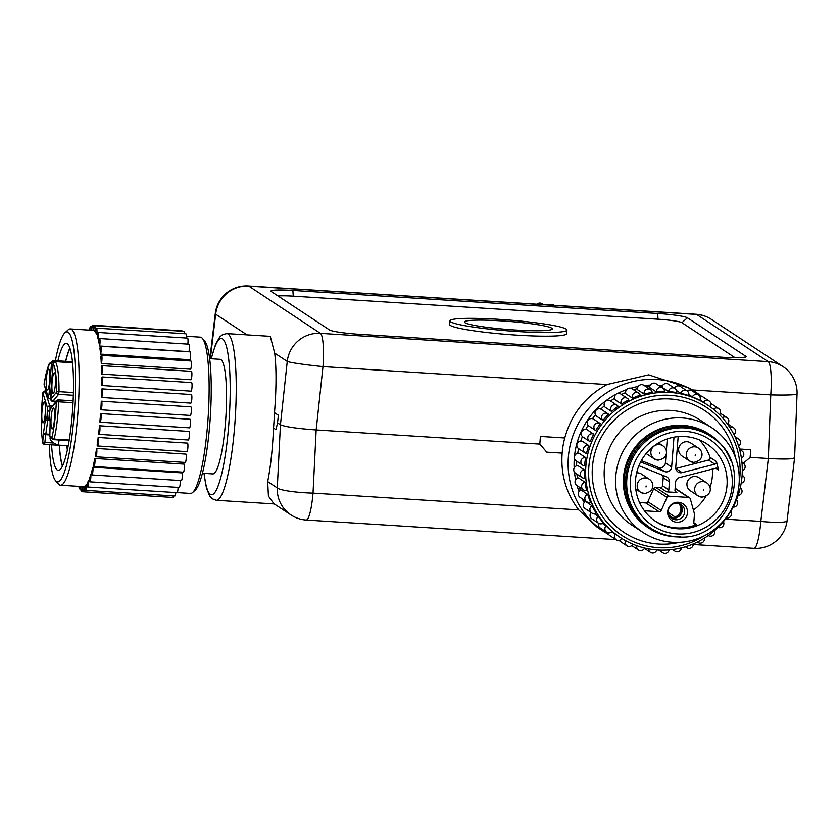 <?xml version="1.0" encoding="UTF-8"?>
<svg xmlns="http://www.w3.org/2000/svg" width="839" height="839" viewBox="0 0 839 839"><rect width="100%" height="100%" fill="white"/><g stroke="black" fill="none" stroke-linecap="round" stroke-linejoin="round"><path stroke-width="1.26" d="M611.61 411.488A79.327 77.912 -56.6 0 1 618.133 406.296A4.174 4.101 123.4 0 0 611.757 406.055A4.174 4.101 123.4 0 0 611.61 411.488L605.045 407.146A4.174 4.101 -56.6 0 1 610.54 400.99A79.327 77.912 -56.6 0 1 614.473 398.389M692.416 396.91A79.327 77.912 -56.6 0 1 696.192 398.525A79.327 77.912 -56.6 0 1 699.873 400.339A4.174 4.101 123.4 0 0 698.488 395.043A4.174 4.101 123.4 0 0 692.416 396.91L688.819 394.54M584.93 501.879A79.327 77.912 -56.6 0 1 584.007 499.981M580.263 490.406A79.327 77.912 -56.6 0 1 579.288 487.102M577.452 478.282A79.327 77.912 -56.6 0 1 576.938 474.15M576.582 465.813A79.327 77.912 -56.6 0 1 576.76 461.261M577.693 453.301A79.327 77.912 -56.6 0 1 578.616 448.666M580.766 441.062A79.327 77.912 -56.6 0 1 582.434 436.574M585.737 429.421A79.327 77.912 -56.6 0 1 588.097 425.216M592.47 418.682A79.327 77.912 -56.6 0 1 595.459 414.896M600.818 409.117A79.327 77.912 -56.6 0 1 604.332 405.877M621.5 394.477A79.327 77.912 -56.6 0 1 625.621 392.6M633.508 389.736A79.327 77.912 -56.6 0 1 637.483 388.656M646.418 386.989A79.327 77.912 -56.6 0 1 649.753 386.643M660.199 386.475A79.327 77.912 -56.6 0 1 662.128 386.59M697.429 399.343A79.327 77.912 123.4 0 0 595.826 433.417A79.327 77.912 123.4 0 0 620.294 537.453A79.327 77.912 123.4 0 0 630.488 543.116A79.327 77.912 123.4 0 0 732.08 509.032A79.327 77.912 123.4 0 0 707.623 404.996A79.327 77.912 123.4 0 0 697.429 399.343M590.226 441.723A79.327 77.912 -56.6 0 1 593.75 434.162A4.174 4.101 123.4 0 0 588.307 435.902A4.174 4.101 123.4 0 0 590.226 441.723M589.597 441.387L583.021 437.056A4.174 4.101 -56.6 0 1 581.731 431.571A4.174 4.101 -56.6 0 1 587.185 429.82L593.75 434.162M586.482 453.574A79.327 77.912 -56.6 0 1 588.789 445.561A4.174 4.101 123.4 0 0 585.234 453.029A4.174 4.101 123.4 0 0 586.482 453.574M585.234 453.029L578.658 448.697A4.174 4.101 -56.6 0 1 582.224 441.23L588.789 445.561M584.605 465.844A79.327 77.912 -56.6 0 1 585.653 457.591A4.174 4.101 123.4 0 0 583.252 465.488A4.174 4.101 123.4 0 0 584.605 465.844M582.717 465.194L576.152 460.852A4.174 4.101 -56.6 0 1 579.078 453.259L585.653 457.591M584.647 478.22A79.327 77.912 -56.6 0 1 584.405 469.924A4.174 4.101 123.4 0 0 582.654 477.863A4.174 4.101 123.4 0 0 584.647 478.22M582.119 477.559L575.554 473.227A4.174 4.101 -56.6 0 1 577.83 465.593L584.405 469.924M586.618 490.406A79.327 77.912 -56.6 0 1 585.087 482.268A4.174 4.101 123.4 0 0 583.986 490.144A4.174 4.101 123.4 0 0 586.618 490.406M583.451 489.85L576.875 485.519A4.174 4.101 -56.6 0 1 578.522 477.936L585.087 482.268M590.467 502.1A79.327 77.912 -56.6 0 1 587.688 494.328A4.174 4.101 123.4 0 0 587.216 502.037A4.174 4.101 123.4 0 0 590.467 502.1M586.671 501.743L580.106 497.412A4.174 4.101 -56.6 0 1 581.112 489.997L587.688 494.328M596.089 513.017A79.327 77.912 -56.6 0 1 592.124 505.802A4.174 4.101 123.4 0 0 592.25 513.248A4.174 4.101 123.4 0 0 596.089 513.017M591.715 512.944L585.14 508.612A4.174 4.101 -56.6 0 1 585.559 501.46L592.124 505.802M603.356 522.875A79.327 77.912 -56.6 0 1 598.312 516.394A4.174 4.101 123.4 0 0 598.983 523.484A4.174 4.101 123.4 0 0 603.356 522.875M594.085 513.615L598.312 516.394M612.082 531.454A79.327 77.912 -56.6 0 1 606.083 525.854A4.174 4.101 123.4 0 0 607.247 532.524A4.174 4.101 123.4 0 0 612.082 531.454M602.444 523.463L606.083 525.854M620.294 537.453L619.056 536.645A79.327 77.912 -56.6 0 1 615.239 533.961A4.174 4.101 123.4 0 0 616.822 540.117A4.174 4.101 123.4 0 0 622.024 538.565M611.83 531.706L615.239 533.961M680.712 393.334A79.327 77.912 -56.6 0 1 688.63 395.526A4.174 4.101 123.4 0 0 687.005 390.838A4.174 4.101 123.4 0 0 680.712 393.334L676.58 390.607M668.568 391.645A79.327 77.912 -56.6 0 1 676.748 392.558A4.174 4.101 123.4 0 0 674.965 388.509A4.174 4.101 123.4 0 0 668.568 391.645L661.992 387.314A4.174 4.101 -56.6 0 1 668.4 384.178L674.965 388.509M656.276 391.897A79.327 77.912 -56.6 0 1 664.509 391.519A4.174 4.101 123.4 0 0 658.353 388.027A4.174 4.101 123.4 0 0 656.276 391.897L649.701 387.566A4.174 4.101 -56.6 0 1 656.119 383.78L662.684 388.111M644.142 394.089A79.327 77.912 -56.6 0 1 652.239 392.411A4.174 4.101 123.4 0 0 645.852 389.747A4.174 4.101 123.4 0 0 644.142 394.089L637.567 389.757A4.174 4.101 -56.6 0 1 643.901 385.321L650.466 389.653M632.459 398.158A79.327 77.912 -56.6 0 1 640.22 395.221A4.174 4.101 123.4 0 0 633.728 393.386A4.174 4.101 123.4 0 0 632.459 398.158L625.894 393.827A4.174 4.101 -56.6 0 1 632.029 388.772L638.605 393.103M621.531 403.999A79.327 77.912 -56.6 0 1 628.757 399.888A4.174 4.101 123.4 0 0 622.276 398.871A4.174 4.101 123.4 0 0 621.531 403.999L614.956 399.668A4.174 4.101 -56.6 0 1 620.818 394.036L627.394 398.368M602.958 420.412A79.327 77.912 -56.6 0 1 608.611 414.277A4.174 4.101 123.4 0 0 602.444 414.781A4.174 4.101 123.4 0 0 602.958 420.412L596.382 416.081A4.174 4.101 -56.6 0 1 600.892 409.159A4.174 4.101 -56.6 0 1 601.427 409.453L608.002 413.784M595.763 430.575A79.327 77.912 -56.6 0 1 600.409 423.643A4.174 4.101 123.4 0 0 594.578 424.796A4.174 4.101 123.4 0 0 595.763 430.575M595.7 430.543L589.135 426.202A4.174 4.101 -56.6 0 0 589.198 426.243L595.638 430.491M739.201 482.173A76.716 75.342 123.4 0 0 696.737 401.975A76.716 75.342 123.4 0 0 595.868 440.045A76.716 75.342 123.4 0 0 631.998 541.019A76.716 75.342 123.4 0 0 703.659 536.069M699.999 400.067L703.397 402.311A79.327 77.912 -56.6 0 1 706.396 404.188L707.623 404.996M687.131 390.932A4.174 4.101 -56.6 0 1 691.923 390.712L698.488 395.043M701.373 396.144A83.501 82.012 123.4 0 0 696.527 392.683L690.004 388.384L648.662 374.834L606.996 384.545C585.423 396.333 571.338 414.141 564.762 437.968A83.501 82.012 -56.6 0 0 562.161 453.112C560.578 474.266 566.105 493.196 578.742 509.892L597.221 527.249L608.883 534.747M290.955 514.915A31.316 31.316 0 0 0 306.214 520.033A31.316 5.149 -86.4 0 0 313.031 493.112L316.167 429.946C297.163 428.572 285.25 426.841 280.436 424.754L277.289 487.92A31.316 30.749 -56.6 0 0 290.955 514.915L273.85 503.641L268.417 496.048L267.672 481.565C270.598 467.134 272.549 449.295 273.524 428.058A83.501 13.728 93.6 0 0 274.5 412.673C276.451 388.163 276.524 368.321 274.699 353.135L287.253 361.41A31.316 30.749 123.4 0 1 320.425 333.356L768.209 361.64L696.611 314.436L248.826 286.151L320.425 333.356A31.316 5.149 93.6 0 1 322.984 366.601L316.167 429.946L539.834 444.083L546.745 452.148L562.161 453.112M539.834 444.083L540.389 436.437L564.762 437.968M274.699 353.135L270.263 336.345L226.845 333.597L222.576 334.604L219.671 337.068L215.56 344.368L211.187 358.756M692.364 389.936L770.768 394.886A31.316 5.149 93.6 0 0 768.209 361.64A31.316 30.749 -56.6 0 1 782.997 366.58L711.409 319.376A31.316 30.749 -56.6 0 0 696.611 314.436A31.316 5.149 -86.4 0 0 696.139 314.268L248.354 285.984A31.316 5.149 -86.4 0 1 248.826 286.151A31.316 30.749 123.4 0 0 215.665 314.206L247.002 334.876M273.524 428.058L275.989 429.673L277.531 422.846L280.436 424.754L287.253 361.41A31.316 1.636 6.1 0 0 322.984 366.601L606.996 384.545M274.5 412.673L278.391 415.242L277.531 422.846M693.255 544.48L753.999 548.318A31.316 5.149 -86.4 0 0 760.816 521.397L725.389 519.152M739.484 449.012L750.737 449.725L750.181 457.36L743.354 463.275L750.181 457.36L768.335 458.514C786.762 459.499 795.382 459.069 794.218 457.213M797.05 393.921L794.606 457.706L787.066 520.778A31.316 3.786 -173.2 0 1 760.816 521.397L768.335 458.514L770.768 394.886A31.316 1.993 2.2 0 0 797.05 393.921A31.316 31.316 0 0 0 782.997 366.58L782.997 366.58M750.139 457.339L750.737 449.725M745.756 356.271A26.093 2.412 -175.5 0 1 745.955 356.911A26.093 2.412 -175.5 0 1 724.183 357.351L359.396 334.31A26.093 2.412 -175.5 0 1 329.591 329.979L271.27 291.532A26.093 2.412 -175.5 0 1 271.039 291.332A26.093 2.412 -175.5 0 1 292.853 290.441L657.64 313.482A26.093 2.412 -175.5 0 1 687.435 317.813L745.756 356.271L744.487 357.383M278.055 295.999A20.881 1.93 -175.5 0 1 293.272 296.167L658.059 319.208A20.881 1.93 -175.5 0 1 681.897 322.669L735.163 357.792M566.923 330.063L566.64 333.681A58.709 5.422 -175.5 0 1 517.348 335.17A58.709 5.422 -175.5 0 1 449.578 324.473L449.861 320.844A58.709 5.422 4.5 0 0 517.632 331.541A58.709 5.422 4.5 0 0 566.923 330.063A58.709 5.422 4.5 0 0 499.153 319.355A58.709 5.422 4.5 0 0 449.861 320.844M501.46 320.876A44.058 4.069 4.5 0 0 464.47 322.008A44.058 4.069 4.5 0 0 515.324 330.021A44.058 4.069 4.5 0 0 552.314 328.919A44.058 4.069 4.5 0 0 501.46 320.876M550.132 305.05A4.3 4.226 -56.6 0 1 554.275 305.312M536.929 304.211A4.3 4.226 -56.6 0 1 542.13 303.76L543.452 304.63M526.598 303.561A4.3 4.226 -56.6 0 1 529.021 303.718M209.656 358.662L220.059 359.312A57.409 9.439 93.6 0 1 221.811 360.508A57.409 9.439 93.6 0 1 225.471 422.751A57.409 9.439 93.6 0 1 212.823 473.909L202.419 473.248M186.384 336.271L200.311 337.152A78.289 12.868 93.6 0 1 202.388 338.379L204.716 341.106A75.678 12.438 93.6 0 1 211.092 378.63A75.678 12.438 93.6 0 1 199.965 481.397A75.678 12.438 93.6 0 1 195.309 490.049L192.655 492.451A78.289 12.868 93.6 0 1 190.443 493.416L177.197 492.577M202.388 338.379A78.289 12.868 93.6 0 1 208.974 377.193A78.289 12.868 93.6 0 1 192.655 492.451M101.467 366.832A78.289 12.868 93.6 0 1 101.592 370.408A78.289 12.868 93.6 0 1 101.687 374.1A4.3 0.703 -86.4 0 0 101.865 373.712A4.3 0.703 -86.4 0 0 102.505 368.908A4.3 0.703 -86.4 0 0 102.022 365.668A4.3 0.703 -86.4 0 0 101.634 366.213A4.3 0.703 -86.4 0 0 101.467 366.832M49.302 444.68A75.153 12.354 -86.4 0 0 55.584 480.705L58.384 483.977A78.289 12.868 -86.4 0 0 60.46 485.204A78.289 12.868 -86.4 0 0 78.992 368.982A78.289 12.868 -86.4 0 0 70.329 328.94A78.289 12.868 -86.4 0 0 68.116 329.895L64.928 332.789A75.153 12.354 -86.4 0 0 60.303 341.379A75.153 12.354 -86.4 0 0 55.395 360.686M93.643 330.419L93.003 330.377A4.3 0.703 -86.4 0 0 93.108 327.409A4.3 0.703 -86.4 0 0 92.626 325.217A4.3 0.703 -86.4 0 0 91.619 330.283M70.329 328.94L92.93 330.367A78.289 12.868 93.6 0 1 93.003 330.377M95.594 331.562L94.943 331.52A4.3 0.703 -86.4 0 0 95.122 327.913A4.3 0.703 -86.4 0 0 94.639 325.721A4.3 0.703 -86.4 0 0 93.632 330.535A78.289 12.868 93.6 0 1 94.943 331.52M97.397 334.614L96.716 334.572A4.3 0.703 -86.4 0 0 96.495 328.154A4.3 0.703 -86.4 0 0 96.118 328.699A4.3 0.703 -86.4 0 0 95.531 332.296A78.289 12.868 93.6 0 1 96.716 334.572M99.054 339.491L98.268 339.438A4.3 0.703 -86.4 0 0 98.635 334.918A4.3 0.703 -86.4 0 0 98.153 332.464A4.3 0.703 -86.4 0 0 97.764 333.01A4.3 0.703 -86.4 0 0 97.24 335.936A78.289 12.868 93.6 0 1 98.268 339.438M99.568 338.537L188.964 344.189A4.3 0.703 93.6 0 1 189.446 346.476A4.3 0.703 93.6 0 1 189.132 350.87A4.3 0.703 93.6 0 1 188.974 351.646L99.579 346.004A4.3 0.703 -86.4 0 0 100.051 341.305A4.3 0.703 -86.4 0 0 99.568 338.537A4.3 0.703 -86.4 0 0 99.18 339.082A4.3 0.703 -86.4 0 0 98.719 341.368A78.289 12.868 93.6 0 1 99.579 346.004M100.701 346.234L190.096 351.877A4.3 0.703 93.6 0 1 190.579 354.467A4.3 0.703 93.6 0 1 190.17 359.082A4.3 0.703 93.6 0 1 189.992 359.753L100.596 354.11A4.3 0.703 -86.4 0 0 101.183 349.318A4.3 0.703 -86.4 0 0 100.701 346.234A4.3 0.703 -86.4 0 0 100.313 346.769A4.3 0.703 -86.4 0 0 99.935 348.447A78.289 12.868 93.6 0 1 100.596 354.11M101.529 355.348L190.925 361.001A4.3 0.703 93.6 0 1 191.407 363.906A4.3 0.703 93.6 0 1 190.883 368.667A4.3 0.703 93.6 0 1 190.768 369.034A4.3 0.703 93.6 0 1 190.705 369.202L101.309 363.549A4.3 0.703 -86.4 0 0 101.372 363.392A4.3 0.703 -86.4 0 0 102.001 358.578A4.3 0.703 -86.4 0 0 101.529 355.348A4.3 0.703 -86.4 0 0 101.141 355.893A4.3 0.703 -86.4 0 0 100.858 357.005A78.289 12.868 93.6 0 1 101.309 363.549M55.584 480.705A75.153 12.354 -86.4 0 0 69.71 450.438A75.153 12.354 -86.4 0 0 75.363 370.314A75.153 12.354 -86.4 0 0 64.928 332.789M57.912 360.854A63.67 10.467 93.6 0 1 60.607 351.384A63.67 10.467 93.6 0 1 66.323 343.329A63.67 10.467 93.6 0 1 73.433 391.194A63.67 10.467 93.6 0 1 64.005 462.362A63.67 10.467 93.6 0 1 58.3 470.417A63.67 10.467 93.6 0 1 51.567 444.817M102.022 365.668L191.428 371.32A4.3 0.703 93.6 0 1 191.9 374.551A4.3 0.703 93.6 0 1 191.271 379.364A4.3 0.703 93.6 0 1 191.082 379.752L101.687 374.1M83.124 486.63L82.998 486.62A4.3 0.703 -86.4 0 0 82.893 489.588A4.3 0.703 -86.4 0 0 83.365 491.78A4.3 0.703 -86.4 0 0 84.393 486.305A78.289 12.868 93.6 0 1 83.061 486.63A78.289 12.868 93.6 0 1 82.998 486.62M85.033 486.347L84.393 486.305M86.511 484.239A78.289 12.868 93.6 0 1 85.064 485.854A4.3 0.703 -86.4 0 0 85.012 488.141A4.3 0.703 -86.4 0 0 85.494 490.343A4.3 0.703 -86.4 0 0 86.511 484.239L87.183 484.281M88.672 480.296A78.289 12.868 93.6 0 1 87.204 483.17A4.3 0.703 -86.4 0 0 87.193 484.795A4.3 0.703 -86.4 0 0 87.665 486.987A4.3 0.703 -86.4 0 0 88.682 480.611A4.3 0.703 -86.4 0 0 88.672 480.296L89.406 480.348M90.811 474.591A78.289 12.868 93.6 0 1 89.364 478.66A4.3 0.703 -86.4 0 0 89.364 479.614A4.3 0.703 -86.4 0 0 89.846 481.817A4.3 0.703 -86.4 0 0 90.864 475.43A4.3 0.703 -86.4 0 0 90.811 474.591L91.745 474.654M92.888 467.26A78.289 12.868 93.6 0 1 91.482 472.409A4.3 0.703 -86.4 0 0 91.493 472.735A4.3 0.703 -86.4 0 0 91.965 474.937A4.3 0.703 -86.4 0 0 92.982 468.55A4.3 0.703 -86.4 0 0 92.888 467.26L182.283 472.902A4.3 0.703 93.6 0 1 182.388 474.203A4.3 0.703 93.6 0 1 181.371 480.579L91.965 474.937M94.838 458.482A78.289 12.868 93.6 0 1 93.528 464.596A4.3 0.703 -86.4 0 0 93.989 466.526A4.3 0.703 -86.4 0 0 95.006 460.139A4.3 0.703 -86.4 0 0 94.838 458.482L184.234 464.124A4.3 0.703 93.6 0 1 184.402 465.792A4.3 0.703 93.6 0 1 183.384 472.179L93.989 466.526M96.621 448.466A78.289 12.868 93.6 0 1 95.426 455.399A4.3 0.703 -86.4 0 0 95.856 456.794A4.3 0.703 -86.4 0 0 96.873 450.417A4.3 0.703 -86.4 0 0 96.621 448.466L186.017 454.119A4.3 0.703 93.6 0 1 186.268 456.059A4.3 0.703 93.6 0 1 185.251 462.446L95.856 456.794M98.184 437.476A78.289 12.868 93.6 0 1 97.146 445.037A4.3 0.703 -86.4 0 0 97.523 445.981A4.3 0.703 -86.4 0 0 98.541 439.594A4.3 0.703 -86.4 0 0 98.184 437.476L187.59 443.118A4.3 0.703 93.6 0 1 187.936 445.247A4.3 0.703 93.6 0 1 186.919 451.634L97.523 445.981M99.505 425.772A78.289 12.868 93.6 0 1 98.645 433.784A4.3 0.703 -86.4 0 0 98.95 434.35A4.3 0.703 -86.4 0 0 99.967 427.963A4.3 0.703 -86.4 0 0 99.505 425.772L188.911 431.414A4.3 0.703 93.6 0 1 189.362 433.616A4.3 0.703 93.6 0 1 188.345 439.993L98.95 434.35M100.544 413.637A78.289 12.868 93.6 0 1 99.872 421.912A4.3 0.703 -86.4 0 0 100.103 422.185A4.3 0.703 -86.4 0 0 101.079 417.937A4.3 0.703 -86.4 0 0 100.638 413.606A4.3 0.703 -86.4 0 0 100.544 413.637M101.278 401.378A78.289 12.868 93.6 0 1 100.816 409.705A4.3 0.703 -86.4 0 0 100.942 409.789A4.3 0.703 -86.4 0 0 101.918 405.541A4.3 0.703 -86.4 0 0 101.488 401.21A4.3 0.703 -86.4 0 0 101.278 401.378M190.841 403.119L101.488 397.466A4.3 0.703 -86.4 0 0 102.442 393.229A4.3 0.703 -86.4 0 0 102.001 388.887A4.3 0.703 -86.4 0 0 101.676 389.296A78.289 12.868 93.6 0 1 101.435 397.466A4.3 0.703 -86.4 0 0 101.467 397.476L190.862 403.119A4.3 0.703 93.6 0 1 190.841 403.119M102.19 376.942L191.586 382.594A4.3 0.703 93.6 0 1 192.068 385.825A4.3 0.703 93.6 0 1 191.428 390.628A4.3 0.703 93.6 0 1 191.313 390.911A4.3 0.703 93.6 0 1 191.135 391.152L101.729 385.5A4.3 0.703 -86.4 0 0 102.033 384.986A4.3 0.703 -86.4 0 0 102.662 380.182A4.3 0.703 -86.4 0 0 102.19 376.942A4.3 0.703 -86.4 0 0 101.802 377.487A4.3 0.703 -86.4 0 0 101.739 377.676A78.289 12.868 93.6 0 1 101.729 385.5M79.013 486.368A4.3 0.703 -86.4 0 0 79.495 488.843A4.3 0.703 -86.4 0 0 80.282 486.452M80.953 486.494A4.3 0.703 -86.4 0 0 80.88 489.085A4.3 0.703 -86.4 0 0 81.352 491.276A4.3 0.703 -86.4 0 0 82.358 486.589M173.411 495.901A4.3 0.703 93.6 0 1 172.771 497.433L83.365 491.78M175.802 492.556A4.3 0.703 93.6 0 1 174.89 495.985L85.494 490.343M178.088 487.386A4.3 0.703 93.6 0 1 177.06 492.64L87.665 486.987M180.228 480.506A4.3 0.703 93.6 0 1 180.259 481.072A4.3 0.703 93.6 0 1 179.242 487.459L89.846 481.817M189.939 419.28A4.3 0.703 93.6 0 1 190.044 419.248A4.3 0.703 93.6 0 1 190.516 422.478A4.3 0.703 93.6 0 1 189.887 427.292A4.3 0.703 93.6 0 1 189.499 427.838A4.3 0.703 93.6 0 1 189.425 427.806M101.488 401.21L190.883 406.852A4.3 0.703 93.6 0 1 191.365 410.093A4.3 0.703 93.6 0 1 190.726 414.896A4.3 0.703 93.6 0 1 190.38 415.441A4.3 0.703 93.6 0 1 190.338 415.441L100.942 409.789M102.001 388.887L191.407 394.54A4.3 0.703 93.6 0 1 191.879 397.77A4.3 0.703 93.6 0 1 191.25 402.573A4.3 0.703 93.6 0 1 191.009 403.035A4.3 0.703 93.6 0 1 190.862 403.119M69.889 348.059A63.67 10.467 -86.4 0 0 68.316 351.877A63.67 10.467 -86.4 0 0 65.62 361.336M59.275 445.31A63.67 10.467 -86.4 0 0 62.432 466.18M62.568 465.907A63.145 10.383 93.6 0 1 59.38 445.31M65.736 361.347A63.145 10.383 93.6 0 1 68.326 352.328A63.145 10.383 93.6 0 1 69.994 348.353M67.34 450.092A56.884 9.344 93.6 0 1 66.889 445.792M49.858 434.235L45.809 433.983A2.087 0.881 -171.9 0 1 43.502 432.945A4.174 0.682 93.6 0 0 43.355 434.329L42.737 442.174A2.087 1.72 169.5 0 0 42.737 442.677A2.087 2.087 0 0 0 44.656 444.387L45.736 434.675L49.847 434.938M48.998 417.633L47.068 417.329L47.466 407.723L42.904 392.998A2.087 1.888 -17.2 0 1 45.222 391.226L42.904 392.998A43.576 7.163 -86.4 0 0 42.737 442.174L52.888 443.002M44.436 402.059A10.435 1.72 93.6 0 1 45.306 412.84A10.435 1.72 93.6 0 1 43.02 422.835A10.435 1.72 93.6 0 1 42.799 422.783A10.435 1.72 93.6 0 1 41.95 411.645A10.435 1.72 93.6 0 1 44.331 402.007A10.435 1.72 93.6 0 1 44.436 402.059M69.218 440.045L54.178 439.091A45.663 7.509 -86.4 0 0 58.761 401.797L56.349 401.86L58.499 399.92M50.13 422.395L49.983 420.161L50.634 420.958A2.087 2.045 123.4 0 1 49.732 419.081A4.174 0.682 93.6 0 1 50.13 422.216L49.826 436.144A2.087 2.087 0 0 0 50.76 437.927A2.087 2.045 -56.6 0 1 49.858 436.06L51.976 437.455A2.087 2.045 123.4 0 0 53.874 439.657L54.178 439.091A2.087 1.468 -166.8 0 1 51.976 437.455A43.576 7.163 -86.4 0 0 56.349 401.86L50.036 409.422L48.966 418.504M53.623 408.111A10.435 1.72 93.6 0 1 54.493 418.902A10.435 1.72 93.6 0 1 52.207 428.886A10.435 1.72 93.6 0 1 51.987 428.834A10.435 1.72 93.6 0 1 51.137 417.707A10.435 1.72 93.6 0 1 53.518 408.069A10.435 1.72 93.6 0 1 53.623 408.111M73.402 392.558L59.024 391.656A45.663 7.509 -86.4 0 0 55.364 361.661L53.119 363.57A2.087 2.014 145.7 0 1 55.364 361.661L72.563 362.752M54.545 372.894A10.435 1.72 93.6 0 1 55.416 383.685A10.435 1.72 93.6 0 1 53.13 393.669A10.435 1.72 93.6 0 1 52.909 393.617A10.435 1.72 93.6 0 1 52.06 382.49A10.435 1.72 93.6 0 1 54.441 372.852A10.435 1.72 93.6 0 1 54.545 372.894M50.634 394.75L49.04 394.466L51.557 362.542L53.738 360.581A2.087 2.056 86.6 0 0 51.557 362.542L53.266 362.836M48.872 369.15A10.435 1.72 93.6 0 1 49.742 379.941A10.435 1.72 93.6 0 1 47.456 389.936A10.435 1.72 93.6 0 1 47.236 389.873A10.435 1.72 93.6 0 1 46.386 378.746A10.435 1.72 93.6 0 1 48.767 369.108A10.435 1.72 93.6 0 1 48.872 369.15M90.979 330.241A4.3 0.703 -86.4 0 0 90.979 328.857A4.3 0.703 -86.4 0 0 90.507 326.654A4.3 0.703 -86.4 0 0 89.595 330.157M92.626 325.217L182.032 330.86A4.3 0.703 93.6 0 1 182.294 331.258M94.639 325.721L184.045 331.363A4.3 0.703 93.6 0 1 184.517 333.565A4.3 0.703 93.6 0 1 184.517 333.712M96.495 328.154L185.901 333.796A4.3 0.703 93.6 0 1 186.342 338.033M98.153 332.464L187.548 338.107A4.3 0.703 93.6 0 1 187.831 344.116M625.516 540.61A4.174 4.101 123.4 0 0 626.953 545.79L620.388 541.459A4.174 4.101 -56.6 0 1 619.308 540.41M626.953 545.79A4.174 4.101 123.4 0 0 632.91 544.175M710.255 406.81A4.174 4.101 123.4 0 0 709.165 401.011A4.174 4.101 123.4 0 0 703.397 402.311M699.569 396.092A4.174 4.101 -56.6 0 1 702.589 396.679L709.165 401.011M719.579 414.739A4.174 4.101 123.4 0 0 718.74 408.603A4.174 4.101 123.4 0 0 713.475 409.264M710.927 403.727A4.174 4.101 -56.6 0 1 712.175 404.272L718.74 408.603M727.549 424.083A4.174 4.101 123.4 0 0 722.4 417.717M720.376 413.27A4.174 4.101 -56.6 0 1 720.428 413.302L727.004 417.633M733.947 434.623A4.174 4.101 123.4 0 0 729.899 427.533M738.624 446.086A4.174 4.101 123.4 0 0 735.772 438.493M741.424 458.209A4.174 4.101 123.4 0 0 739.83 450.312M742.295 470.679A4.174 4.101 123.4 0 0 741.97 462.688M741.183 483.201A4.174 4.101 123.4 0 0 742.116 475.304M738.11 495.43A4.174 4.101 123.4 0 0 740.26 487.826M733.139 507.071A4.174 4.101 123.4 0 0 736.443 499.918M726.406 517.81A4.174 4.101 123.4 0 0 730.779 511.276M718.058 527.374A4.174 4.101 123.4 0 0 723.417 521.596M708.336 535.513L708.326 535.502A4.174 4.101 123.4 0 0 708.336 535.513A4.174 4.101 123.4 0 0 714.545 530.615M697.461 541.984A4.174 4.101 123.4 0 0 704.403 538.114M685.736 546.64A4.174 4.101 123.4 0 0 693.255 543.903M673.486 549.367A4.174 4.101 123.4 0 0 681.394 547.846M661.017 550.111A4.174 4.101 123.4 0 0 669.123 549.86M648.652 548.853A4.174 4.101 123.4 0 0 656.748 549.902M636.728 545.654A4.174 4.101 123.4 0 0 644.572 547.993M638.448 549.985L631.882 545.654A4.174 4.101 -56.6 0 1 631.746 545.57M651.001 536.866A62.631 61.509 123.4 0 0 731.209 509.955A62.631 61.509 123.4 0 0 711.902 427.827A62.631 61.509 123.4 0 0 703.848 423.359A62.631 61.509 123.4 0 0 623.639 450.26A62.631 61.509 123.4 0 0 642.957 532.398A62.631 61.509 123.4 0 0 651.001 536.866M648.578 527.972L647.76 527.437A55.846 54.839 -56.6 0 1 630.54 454.203A55.846 54.839 -56.6 0 1 702.054 430.208A55.846 54.839 -56.6 0 1 709.238 434.193L710.056 434.728A55.846 54.839 123.4 0 0 702.883 430.753A55.846 54.839 123.4 0 0 631.358 454.738A55.846 54.839 123.4 0 0 648.578 527.972A55.846 54.839 123.4 0 0 655.752 531.957A55.846 54.839 123.4 0 0 680.817 536.845M730.905 460.873A55.846 54.839 123.4 0 0 710.056 434.728M710.958 436.574C757.281 463.359 729.836 543.242 676.559 536.74C667.141 536.111 658.5 533.216 650.634 528.077L649.48 527.322A54.797 53.822 -56.6 0 1 628.537 464.502A54.797 53.822 -56.6 0 1 683.932 427.177A54.797 53.822 -56.6 0 1 709.815 435.819L710.958 436.574A54.797 53.822 123.4 0 0 685.075 427.932A54.797 53.822 123.4 0 0 629.69 465.257A54.797 53.822 123.4 0 0 650.634 528.077A54.797 53.822 123.4 0 0 676.517 536.729M677.66 528.759A46.449 45.621 -56.6 0 1 655.72 521.428A46.449 45.621 -56.6 0 1 637.976 468.183A46.449 45.621 -56.6 0 1 684.918 436.542A46.449 45.621 -56.6 0 1 706.858 443.873A46.449 45.621 -56.6 0 1 724.602 497.128A46.449 45.621 -56.6 0 1 677.66 528.759M655.07 520.998A46.449 45.621 123.4 0 0 676.349 527.899A46.449 45.621 123.4 0 0 696.611 524.553A2.087 2.045 -56.6 0 1 693.811 522.508L694.451 514.307A2.087 2.045 123.4 0 0 694.388 513.594L690.34 498.911A2.087 2.045 123.4 0 0 688.515 497.422L669.071 496.195A2.087 2.045 123.4 0 0 667.036 497.443L661.174 510.469A2.087 2.045 -56.6 0 1 659.129 511.706L644.677 510.794A2.087 2.045 -56.6 0 1 644.425 510.762M693.423 510.091A46.449 45.621 123.4 0 0 705.882 496.331M709.983 487.49A46.449 45.621 123.4 0 0 712.426 469.074M638.888 465.729L666.281 476.72A5.223 5.128 -56.6 0 1 669.438 481.869L668.809 489.882A2.087 2.045 -56.6 0 1 666.586 491.832L676.863 492.483A2.087 2.045 -56.6 0 1 674.976 490.28L675.605 482.257A5.223 5.128 -56.6 0 1 679.538 477.559L715.803 468.204A2.087 2.045 -56.6 0 1 718.331 469.892A46.449 45.621 123.4 0 0 716.317 461.471A2.087 2.045 -56.6 0 1 714.849 464.187L682.086 472.63A5.223 5.128 -56.6 0 1 675.752 467.281L678.164 436.626M675.804 468.519A5.223 5.128 123.4 0 0 675.846 468.508L708.598 460.066A2.087 2.045 123.4 0 0 710.077 457.349A46.449 45.621 123.4 0 0 699.065 439.772M676.79 522.236A10.058 9.879 -56.6 0 1 667.676 511.622A10.058 9.879 -56.6 0 1 678.363 502.267A10.058 9.879 -56.6 0 1 687.477 512.87A10.058 9.879 -56.6 0 1 676.79 522.236M639.559 502.54L645.831 502.939A2.087 2.045 123.4 0 0 647.865 501.691L653.728 488.665A2.087 2.045 -56.6 0 1 655.762 487.428L660.345 487.711A2.087 2.045 123.4 0 0 662.569 485.771L663.198 477.748A5.223 5.128 123.4 0 0 662.8 475.325M636.633 472.86A7.824 7.687 -56.6 0 1 641.499 474.077L649.229 479.163A7.824 7.687 123.4 0 0 637.619 483.264A7.824 7.687 123.4 0 0 644.3 493.479M673.99 437.171L671.64 467.019A5.223 5.128 -56.6 0 1 664.53 471.518L640.639 461.932M675.101 488.644L675.206 488.655A2.087 2.045 -56.6 0 1 676.192 488.98L689.501 497.758M706.69 482.792C711.881 486.159 712.5 495.346 701.876 497.139L698.069 495.87L690.35 490.773A7.824 7.687 -56.6 0 1 695.269 476.468A7.824 7.687 -56.6 0 1 698.971 477.706L706.69 482.792A7.824 7.687 123.4 0 0 695.08 486.893A7.824 7.687 123.4 0 0 701.771 497.108M641.342 460.611L658.279 467.407A5.223 5.128 123.4 0 0 665.4 462.897L666.051 454.623M666.313 451.235L667.288 438.902M658.531 442.929L662.883 445.803A7.824 7.687 123.4 0 0 651.274 449.903A7.824 7.687 123.4 0 0 654.263 458.87L646.544 453.784A7.824 7.687 -56.6 0 1 646.177 453.521M698.394 448.047C703.596 451.403 704.215 460.601 693.58 462.394L689.773 461.114L682.055 456.028A7.824 7.687 -56.6 0 1 686.973 441.723A7.824 7.687 -56.6 0 1 690.675 442.95L698.394 448.047A7.824 7.687 123.4 0 0 686.784 452.148A7.824 7.687 123.4 0 0 693.475 462.352M675.773 519.781A8.348 8.201 -56.6 0 1 668.641 508.895A8.348 8.201 -56.6 0 1 681.027 504.522A8.348 8.201 -56.6 0 1 675.773 519.781M670.676 517.537A8.348 8.201 123.4 0 0 679.716 503.82M668.222 512.461L674.996 516.929L675.405 518.082M672.322 518.345L671.913 517.191L669.029 515.282M598.448 523.19L591.873 518.859A4.174 4.101 -56.6 0 1 591.17 512.587M606.702 532.22L600.137 527.888A4.174 4.101 -56.6 0 1 598.501 523.221M616.287 539.813L609.712 535.481A4.174 4.101 -56.6 0 1 607.95 532.765M674.451 388.174A4.174 4.101 -56.6 0 1 680.429 386.506L687.005 390.838M589.135 426.202A4.174 4.101 -56.6 0 1 593.194 418.934A4.174 4.101 -56.6 0 1 593.729 419.227A4.174 4.101 -56.6 0 1 593.75 419.248L600.304 423.569M679.328 542.33A73.066 71.755 -56.6 0 1 633.539 537.715A73.066 71.755 -56.6 0 1 599.13 441.545A73.066 71.755 -56.6 0 1 695.195 405.289A73.066 71.755 -56.6 0 1 735.363 457.339M574.337 457.832A78.289 76.884 123.4 0 0 574.316 458.073A78.289 76.884 123.4 0 0 574.17 467.931M574.484 472.21A78.289 76.884 123.4 0 0 575.669 479.908M577.075 485.645A78.289 76.884 123.4 0 0 579.036 491.581M582.172 498.765A78.289 76.884 123.4 0 0 584.217 502.603M662.485 385.709A78.289 76.884 123.4 0 0 658.416 385.29M650.33 385.111A78.289 76.884 123.4 0 0 644.226 385.541M638.248 386.443A78.289 76.884 123.4 0 0 630.834 388.237M626.597 389.611A78.289 76.884 123.4 0 0 617.588 393.491M615.868 394.393A78.289 76.884 123.4 0 0 574.484 456.301M701.383 396.144L696.527 392.683A83.501 82.012 123.4 0 0 568.36 457.203A83.501 82.012 123.4 0 0 604.604 532.115M578.742 509.892L313.031 493.112A31.316 4.143 -177.2 0 1 277.289 487.92L267.672 481.565M248.354 285.984A31.316 31.316 0 0 0 215.287 313.524A31.316 3.786 6.8 0 0 215.665 314.206L210.337 358.704M274.29 503.935L216.315 500.275A83.501 13.728 -86.4 0 0 234.721 425.604A83.501 13.728 -86.4 0 0 226.845 333.597M292.853 290.441L293.272 296.167M657.64 313.482L658.059 319.208M687.435 317.813L681.897 322.669M204.097 473.353A78.289 12.868 -86.4 0 0 216.41 489.892A78.289 12.868 -86.4 0 0 228.764 424.733A78.289 12.868 -86.4 0 0 226.551 346.916A78.289 12.868 -86.4 0 0 211.334 358.767M44.184 383.57A2.087 1.028 9 0 0 44.121 383.759C46.921 369.926 48.84 363.056 49.889 363.151L53.486 360.581A2.087 2.087 0 0 1 53.738 360.581L72.469 361.766L53.748 360.592L53.979 361.987M58.573 399.92L58.761 401.797L73.024 402.699M43.355 434.329L45.736 434.675L47.771 420.182L49.669 420.297M43.502 432.945L45.463 419.133A2.087 0.881 8.1 0 0 47.771 420.182L47.991 419.206A2.087 2.045 123.4 0 0 48.956 419.531L49.081 419.479M49.029 419.531L48.987 419.542A2.087 2.087 0 0 1 47.97 419.196A2.087 2.045 123.4 0 1 47.068 417.329L46.292 416.815A2.087 2.045 -56.6 0 0 47.204 418.692L47.97 419.196M45.463 419.133A4.174 0.682 93.6 0 1 46.292 416.815M44.624 444.376L68.19 445.866M52.249 406.107L49.774 405.95L45.222 391.226L46.229 391.289M50.057 408.939A5.223 0.86 -86.4 0 0 49.774 405.95A2.087 1.888 162.8 0 0 47.466 407.723M47.571 410.911L49.532 411.225M73.119 400.885L58.604 399.962M50.13 422.216L49.847 436.228M53.937 439.667L69.123 440.622L53.906 439.667A2.087 2.087 0 0 1 52.888 439.332L50.76 437.927M49.732 419.081L48.956 418.567A2.087 2.045 -56.6 0 0 49.868 420.444L50.046 420.559M50.036 409.422A2.087 2.014 -140.1 0 1 50.487 408.215L49.459 412.148M57.765 400.035A2.087 2.014 39.9 0 0 56.349 401.86M50.508 436.72C48.977 439.353 51.336 442.122 57.566 445.037A7.824 1.29 -86.4 0 0 59.097 440.003M56.307 401.252L53.014 401.042L58.604 394.351L59.024 391.656A2.087 0.671 -179.7 0 0 56.601 392.18A43.576 7.163 -86.4 0 0 53.119 363.57L50.854 398.924L56.601 392.18A2.087 2.014 39.9 0 0 58.604 394.351L73.329 395.284M52.742 401.126A5.223 0.86 -86.4 0 0 52.826 401.157A5.223 0.86 -86.4 0 0 53.014 401.042A2.087 2.014 -140.1 0 1 51.011 398.871M72.563 362.71L55.269 361.619M55.301 361.619A2.087 2.087 0 0 0 53.088 363.539L53.119 363.57M51.557 362.542A43.576 7.163 -86.4 0 0 44.121 383.958A2.087 1.028 9 0 1 44.121 383.759A2.087 2.087 0 0 0 44.184 384.702A2.087 1.888 -17.2 0 1 44.121 383.958L48.159 396.994L49.04 394.466M48.159 396.994A2.087 1.888 162.8 0 0 48.222 397.738L50.801 399.511M642.957 532.398L631.536 524.868A62.631 61.509 -56.6 0 1 612.229 442.73A62.631 61.509 -56.6 0 1 692.437 415.829A62.631 61.509 -56.6 0 1 700.481 420.297L711.902 427.827M685.327 431.361A51.672 50.739 123.4 0 0 630.425 479.436A51.672 50.739 123.4 0 0 677.251 533.94A51.672 50.739 123.4 0 0 732.153 485.865A51.672 50.739 123.4 0 0 685.327 431.361M696.611 524.553L693.801 522.707M715.782 468.214L718.331 469.892M716.317 461.471L710.077 457.349M676.863 492.483L675.185 491.371M675.206 488.655L688.515 497.422M669.071 496.195L655.762 487.428M660.345 487.711L666.586 491.832M703.491 490.605L703.575 489.577L703.491 490.605M653.728 488.665L667.036 497.443M661.174 510.469L647.865 501.691M645.831 502.939L659.129 511.706M668.809 489.882L662.569 485.771M663.198 477.748L669.438 481.869M671.64 467.019L665.4 462.897M658.279 467.407L664.53 471.518M662.883 445.803C668.075 449.159 668.693 458.356 658.07 460.15L654.263 458.87A7.824 7.687 123.4 0 0 657.954 460.108M659.685 453.616L659.758 452.578L659.685 453.616M708.598 460.066L714.849 464.187M682.086 472.63L675.846 468.508M695.195 455.86L695.279 454.822L695.195 455.86M646.03 486.977L646.103 485.938L646.03 486.977M671.913 517.191A8.086 7.95 -56.6 0 1 669.91 516.688M678.636 503.452A8.086 7.95 -56.6 0 1 674.996 516.929M676.381 517.768A9.009 8.841 123.4 0 0 682.17 508.979M615.952 539.592L306.214 520.033M753.999 548.318A31.316 31.316 0 0 0 787.066 520.778M711.409 319.376A31.316 31.316 0 0 0 696.139 314.268M215.287 313.524L209.886 358.673M203.95 473.343L206.446 488.057L209.656 495.954L212.225 498.754L216.315 500.275M60.46 485.204L83.061 486.63M79.495 488.843L80.869 488.927M81.352 491.276L83.103 491.392M100.103 422.185L189.499 427.838M100.638 413.606L190.044 419.248M42.737 442.677C40.733 429.851 40.775 413.26 42.883 392.893A2.087 2.087 0 0 1 45.096 391.047L46.166 391.11M50.487 408.215L56.8 400.654A2.087 2.087 0 0 1 58.541 399.909L73.119 400.832M49.438 412.117L48.935 418.535A2.087 2.087 0 0 0 49.868 420.444M57.566 445.037L68.221 445.708M56.203 401.367L52.826 401.157C50.99 401.556 50.246 399.658 50.571 395.463L53.088 363.539M44.184 384.702L48.222 397.738M88.336 330.01L89.595 330.084M90.507 326.654L91.986 326.749M733.737 427.88L727.717 423.915M738.771 439.091L734.87 436.521M742.001 450.983L739.589 449.389M743.323 463.264L741.938 462.341M742.725 475.64L742.116 475.241M698.058 542.466L697.377 542.015M686.847 547.731L685.369 546.755M674.986 551.171L672.459 549.503M662.758 552.712L658.678 550.027M650.487 552.314L644.425 548.328M635.763 489.043L640.608 492.241L644.415 493.51C655.039 491.717 654.42 482.519 649.229 479.163M617.105 405.321L610.54 400.99"/></g></svg>
